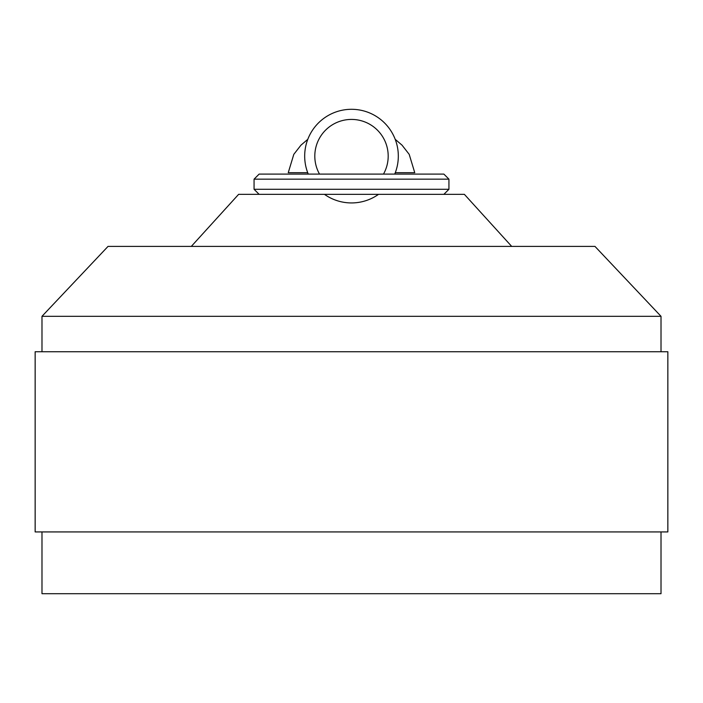 <?xml version="1.0" encoding="UTF-8"?>
<svg xmlns="http://www.w3.org/2000/svg" width="703" height="703" viewBox="0 0 703 703"><rect width="100%" height="100%" fill="white"/><g stroke="black" fill="none" stroke-linecap="round" stroke-linejoin="round"><path stroke-width="1.05" d="M191.304 246.401L238.625 194.344L464.375 194.344L511.696 246.401M41.987 316.306L108.034 246.401L594.966 246.401L661.013 316.306L41.987 316.306L41.987 351.737M351.5 531.925L667.85 531.925L667.85 351.737L35.15 351.737L35.15 531.925L351.5 531.925M41.987 531.925L41.987 593.701L661.013 593.701L661.013 531.925M443.874 174.098L259.126 174.098L443.874 174.098L448.936 179.16L448.936 189.283L443.874 194.344L301.895 194.344M395.209 139.326L402.019 145.143L409.199 154.352L414.752 172.692L395.288 172.692M307.712 172.692L288.248 172.692L293.801 154.352L300.981 145.143L307.791 139.326M351.5 202.939A46.82 46.82 0 0 0 378.53 194.344A46.82 46.82 0 0 1 324.47 194.344M351.5 109.299A46.82 46.82 0 0 1 394.726 174.098A46.82 46.82 0 0 0 351.5 109.299A46.82 46.82 0 0 0 308.274 174.098A46.82 46.82 0 0 1 351.5 109.299M448.936 179.16L254.064 179.16L254.064 189.283L448.936 189.283M254.064 179.16L259.126 174.098M259.126 194.344L254.064 189.283M383.486 174.098A36.697 36.697 0 0 0 351.5 119.422A36.697 36.697 0 0 0 319.514 174.098M661.013 351.737L661.013 316.306"/></g></svg>
